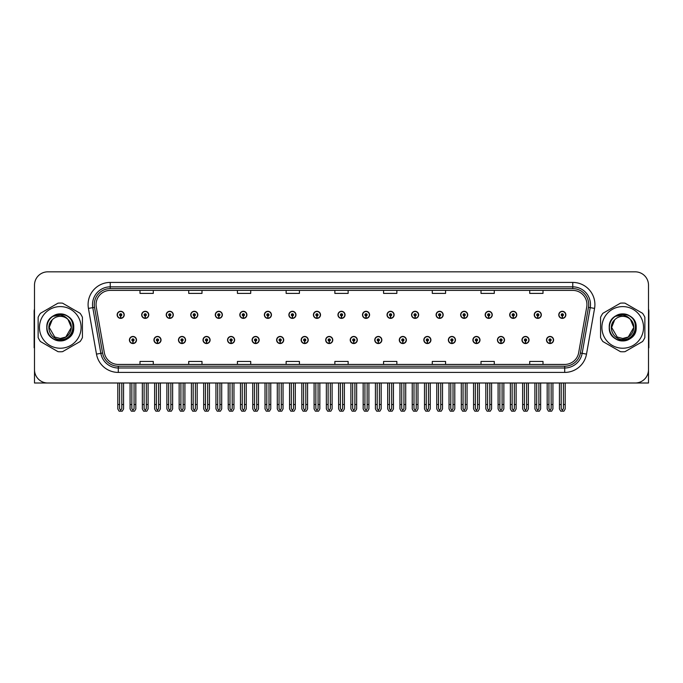 <?xml version="1.0" encoding="UTF-8"?>
<svg xmlns="http://www.w3.org/2000/svg" width="683" height="683" viewBox="0 0 683 683"><rect width="100%" height="100%" fill="white"/><g stroke="black" fill="none" stroke-linecap="round" stroke-linejoin="round"><path stroke-width="1.02" d="M497.437 339.997A3.543 3.543 0 0 0 500.98 343.54A3.543 3.543 0 0 0 504.524 339.997A3.543 3.543 0 0 0 500.98 336.454A3.543 3.543 0 0 0 497.437 339.997M472.901 339.997A3.543 3.543 0 0 0 476.444 343.54A3.543 3.543 0 0 0 479.987 339.997A3.543 3.543 0 0 0 476.444 336.454A3.543 3.543 0 0 0 472.901 339.997M448.364 339.997A3.543 3.543 0 0 0 451.907 343.54A3.543 3.543 0 0 0 455.45 339.997A3.543 3.543 0 0 0 451.907 336.454A3.543 3.543 0 0 0 448.364 339.997M423.827 339.997A3.543 3.543 0 0 0 427.37 343.54A3.543 3.543 0 0 0 430.913 339.997A3.543 3.543 0 0 0 427.37 336.454A3.543 3.543 0 0 0 423.827 339.997M399.29 339.997A3.543 3.543 0 0 0 402.833 343.54A3.543 3.543 0 0 0 406.376 339.997A3.543 3.543 0 0 0 402.833 336.454A3.543 3.543 0 0 0 399.29 339.997M374.762 339.997A3.543 3.543 0 0 0 378.305 343.54A3.543 3.543 0 0 0 381.848 339.997A3.543 3.543 0 0 0 378.305 336.454A3.543 3.543 0 0 0 374.762 339.997M350.225 339.997A3.543 3.543 0 0 0 353.768 343.54A3.543 3.543 0 0 0 357.311 339.997A3.543 3.543 0 0 0 353.768 336.454A3.543 3.543 0 0 0 350.225 339.997M325.689 339.997A3.543 3.543 0 0 0 329.232 343.54A3.543 3.543 0 0 0 332.775 339.997A3.543 3.543 0 0 0 329.232 336.454A3.543 3.543 0 0 0 325.689 339.997M301.152 339.997A3.543 3.543 0 0 0 304.695 343.54A3.543 3.543 0 0 0 308.238 339.997A3.543 3.543 0 0 0 304.695 336.454A3.543 3.543 0 0 0 301.152 339.997M276.624 339.997A3.543 3.543 0 0 0 280.167 343.54A3.543 3.543 0 0 0 283.71 339.997A3.543 3.543 0 0 0 280.167 336.454A3.543 3.543 0 0 0 276.624 339.997M252.087 339.997A3.543 3.543 0 0 0 255.63 343.54A3.543 3.543 0 0 0 259.173 339.997A3.543 3.543 0 0 0 255.63 336.454A3.543 3.543 0 0 0 252.087 339.997M227.55 339.997A3.543 3.543 0 0 0 231.093 343.54A3.543 3.543 0 0 0 234.636 339.997A3.543 3.543 0 0 0 231.093 336.454A3.543 3.543 0 0 0 227.55 339.997M203.013 339.997A3.543 3.543 0 0 0 206.556 343.54A3.543 3.543 0 0 0 210.099 339.997A3.543 3.543 0 0 0 206.556 336.454A3.543 3.543 0 0 0 203.013 339.997M178.476 339.997A3.543 3.543 0 0 0 182.019 343.54A3.543 3.543 0 0 0 185.563 339.997A3.543 3.543 0 0 0 182.019 336.454A3.543 3.543 0 0 0 178.476 339.997M153.948 339.997A3.543 3.543 0 0 0 157.491 343.54A3.543 3.543 0 0 0 161.034 339.997A3.543 3.543 0 0 0 157.491 336.454A3.543 3.543 0 0 0 153.948 339.997M129.411 339.997A3.543 3.543 0 0 0 132.954 343.54A3.543 3.543 0 0 0 136.498 339.997A3.543 3.543 0 0 0 132.954 336.454A3.543 3.543 0 0 0 129.411 339.997M521.966 339.997A3.543 3.543 0 0 0 525.509 343.54A3.543 3.543 0 0 0 529.052 339.997A3.543 3.543 0 0 0 525.509 336.454A3.543 3.543 0 0 0 521.966 339.997M534.234 314.837A3.543 3.543 0 0 0 537.777 318.38A3.543 3.543 0 0 0 541.32 314.837A3.543 3.543 0 0 0 537.777 311.294A3.543 3.543 0 0 0 534.234 314.837M509.697 314.837A3.543 3.543 0 0 0 513.24 318.38A3.543 3.543 0 0 0 516.783 314.837A3.543 3.543 0 0 0 513.24 311.294A3.543 3.543 0 0 0 509.697 314.837M485.169 314.837A3.543 3.543 0 0 0 488.712 318.38A3.543 3.543 0 0 0 492.255 314.837A3.543 3.543 0 0 0 488.712 311.294A3.543 3.543 0 0 0 485.169 314.837M460.632 314.837A3.543 3.543 0 0 0 464.175 318.38A3.543 3.543 0 0 0 467.718 314.837A3.543 3.543 0 0 0 464.175 311.294A3.543 3.543 0 0 0 460.632 314.837M436.096 314.837A3.543 3.543 0 0 0 439.639 318.38A3.543 3.543 0 0 0 443.182 314.837A3.543 3.543 0 0 0 439.639 311.294A3.543 3.543 0 0 0 436.096 314.837M411.559 314.837A3.543 3.543 0 0 0 415.102 318.38A3.543 3.543 0 0 0 418.645 314.837A3.543 3.543 0 0 0 415.102 311.294A3.543 3.543 0 0 0 411.559 314.837M387.03 314.837A3.543 3.543 0 0 0 390.574 318.38A3.543 3.543 0 0 0 394.117 314.837A3.543 3.543 0 0 0 390.574 311.294A3.543 3.543 0 0 0 387.03 314.837M362.494 314.837A3.543 3.543 0 0 0 366.037 318.38A3.543 3.543 0 0 0 369.58 314.837A3.543 3.543 0 0 0 366.037 311.294A3.543 3.543 0 0 0 362.494 314.837M337.957 314.837A3.543 3.543 0 0 0 341.5 318.38A3.543 3.543 0 0 0 345.043 314.837A3.543 3.543 0 0 0 341.5 311.294A3.543 3.543 0 0 0 337.957 314.837M313.42 314.837A3.543 3.543 0 0 0 316.963 318.38A3.543 3.543 0 0 0 320.506 314.837A3.543 3.543 0 0 0 316.963 311.294A3.543 3.543 0 0 0 313.42 314.837M288.883 314.837A3.543 3.543 0 0 0 292.426 318.38A3.543 3.543 0 0 0 295.97 314.837A3.543 3.543 0 0 0 292.426 311.294A3.543 3.543 0 0 0 288.883 314.837M264.355 314.837A3.543 3.543 0 0 0 267.898 318.38A3.543 3.543 0 0 0 271.441 314.837A3.543 3.543 0 0 0 267.898 311.294A3.543 3.543 0 0 0 264.355 314.837M239.818 314.837A3.543 3.543 0 0 0 243.361 318.38A3.543 3.543 0 0 0 246.904 314.837A3.543 3.543 0 0 0 243.361 311.294A3.543 3.543 0 0 0 239.818 314.837M215.282 314.837A3.543 3.543 0 0 0 218.825 318.38A3.543 3.543 0 0 0 222.368 314.837A3.543 3.543 0 0 0 218.825 311.294A3.543 3.543 0 0 0 215.282 314.837M190.745 314.837A3.543 3.543 0 0 0 194.288 318.38A3.543 3.543 0 0 0 197.831 314.837A3.543 3.543 0 0 0 194.288 311.294A3.543 3.543 0 0 0 190.745 314.837M166.217 314.837A3.543 3.543 0 0 0 169.76 318.38A3.543 3.543 0 0 0 173.303 314.837A3.543 3.543 0 0 0 169.76 311.294A3.543 3.543 0 0 0 166.217 314.837M141.68 314.837A3.543 3.543 0 0 0 145.223 318.38A3.543 3.543 0 0 0 148.766 314.837A3.543 3.543 0 0 0 145.223 311.294A3.543 3.543 0 0 0 141.68 314.837M117.143 314.837A3.543 3.543 0 0 0 120.686 318.38A3.543 3.543 0 0 0 124.229 314.837A3.543 3.543 0 0 0 120.686 311.294A3.543 3.543 0 0 0 117.143 314.837M546.502 339.997A3.543 3.543 0 0 0 550.046 343.54A3.543 3.543 0 0 0 553.589 339.997A3.543 3.543 0 0 0 550.046 336.454A3.543 3.543 0 0 0 546.502 339.997M558.771 314.837A3.543 3.543 0 0 0 562.314 318.38A3.543 3.543 0 0 0 565.857 314.837A3.543 3.543 0 0 0 562.314 311.294A3.543 3.543 0 0 0 558.771 314.837M608.553 383.001L648.5 383.001L648.5 285.127A13.284 13.284 0 0 0 635.207 271.834L47.793 271.834A13.284 13.284 0 0 0 34.5 285.127L34.5 383.001L74.447 383.001M96.064 304.567A14.172 14.172 0 0 1 110.236 290.395L572.764 290.395A14.172 14.172 0 0 1 586.723 307.026L578.663 352.727A14.172 14.172 0 0 1 564.704 364.44L118.296 364.44A14.172 14.172 0 0 1 104.337 352.727L96.277 307.026A14.172 14.172 0 0 1 96.064 304.567M94.288 304.567A15.94 15.94 0 0 0 94.536 307.333L102.595 353.034A15.94 15.94 0 0 0 118.296 366.216L564.704 366.216A15.94 15.94 0 0 0 580.405 353.034L588.464 307.333A15.94 15.94 0 0 0 572.764 288.619L110.236 288.619A15.94 15.94 0 0 0 94.288 304.567M88.431 308.409A22.146 22.146 0 0 1 110.236 282.421L572.764 282.421A22.146 22.146 0 0 1 594.569 308.409L586.518 354.11A22.146 22.146 0 0 1 564.704 372.414L118.296 372.414A22.146 22.146 0 0 1 96.482 354.11L88.431 308.409L92.786 307.64A17.715 17.715 0 0 1 110.236 286.851L572.764 286.851A17.715 17.715 0 0 1 590.214 307.64L582.155 353.342A17.715 17.715 0 0 1 564.704 367.983L118.296 367.983A17.715 17.715 0 0 1 100.845 353.342L92.786 307.64A17.715 17.715 0 0 1 92.521 304.567M635.207 271.834L47.793 271.834M34.5 285.127L34.5 369.708A13.284 13.284 0 0 0 47.793 383.001L635.207 383.001A13.284 13.284 0 0 0 648.5 369.708L648.5 285.127M334.858 290.395L334.858 293.391L348.142 293.391L348.142 290.395M286.143 290.395L286.143 293.391L299.427 293.391L299.427 290.395M237.428 290.395L237.428 293.391L250.712 293.391L250.712 290.395M188.713 290.395L188.713 293.391L201.997 293.391L201.997 290.395M139.998 290.395L139.998 293.391L153.282 293.391L153.282 290.395M383.573 290.395L383.573 293.391L396.857 293.391L396.857 290.395M432.288 290.395L432.288 293.391L445.572 293.391L445.572 290.395M481.003 290.395L481.003 293.391L494.287 293.391L494.287 290.395M529.718 290.395L529.718 293.391L543.002 293.391L543.002 290.395M348.142 364.44L348.142 361.444L334.858 361.444L334.858 364.44M299.427 364.44L299.427 361.444L286.143 361.444L286.143 364.44M250.712 364.44L250.712 361.444L237.428 361.444L237.428 364.44M201.997 364.44L201.997 361.444L188.713 361.444L188.713 364.44M153.282 364.44L153.282 361.444L139.998 361.444L139.998 364.44M396.857 364.44L396.857 361.444L383.573 361.444L383.573 364.44M445.572 364.44L445.572 361.444L432.288 361.444L432.288 364.44M494.287 364.44L494.287 361.444L481.003 361.444L481.003 364.44M543.002 364.44L543.002 361.444L529.718 361.444L529.718 364.44M551.155 383.001L551.155 408.63L550.046 410.21L548.936 408.63L548.936 404.524L547.168 404.524L547.168 408.946L548.449 411.166L551.651 411.166L552.923 408.946L552.923 383.001M549.994 341.099L549.9 343.31A3.321 3.321 0 0 1 546.724 339.997A3.321 3.321 0 0 1 550.046 336.676A3.321 3.321 0 0 1 553.367 339.997A3.321 3.321 0 0 1 550.191 343.31L550.097 341.099A1.11 1.11 0 0 0 551.155 339.997A1.11 1.11 0 0 0 550.046 338.888A1.11 1.11 0 0 0 548.936 339.997A1.11 1.11 0 0 0 549.994 341.099L550.028 340.433A0.444 0.444 0 0 1 549.602 339.997A0.444 0.444 0 0 1 550.046 339.553A0.444 0.444 0 0 1 550.489 339.997A0.444 0.444 0 0 1 550.063 340.433L550.097 341.099M547.168 383.001L547.168 404.524M548.936 383.001L548.936 404.524M551.155 404.524L552.923 404.524M563.424 383.001L563.424 408.63L562.314 410.21L561.204 408.63L561.204 404.524L559.437 404.524L559.437 408.946L560.717 411.166L563.91 411.166L565.191 408.946L565.191 383.001M562.263 315.947L562.169 318.158A3.321 3.321 0 0 1 558.993 314.837A3.321 3.321 0 0 1 562.314 311.516A3.321 3.321 0 0 1 565.635 314.837A3.321 3.321 0 0 1 562.459 318.158L562.365 315.947A1.11 1.11 0 0 0 563.424 314.837A1.11 1.11 0 0 0 562.314 313.736A1.11 1.11 0 0 0 561.204 314.837A1.11 1.11 0 0 0 562.263 315.947L562.297 315.281A0.444 0.444 0 0 1 561.87 314.837A0.444 0.444 0 0 1 562.314 314.393A0.444 0.444 0 0 1 562.758 314.837A0.444 0.444 0 0 1 562.331 315.281L562.365 315.947M559.437 383.001L559.437 404.524M561.204 383.001L561.204 404.524M563.424 404.524L565.191 404.524M526.619 383.001L526.619 408.63L525.509 410.21L524.407 408.63L524.407 404.524L522.632 404.524L522.632 408.946L523.912 411.166L527.114 411.166L528.386 408.946L528.386 383.001M525.466 341.099L525.364 343.31A3.321 3.321 0 0 1 522.188 339.997A3.321 3.321 0 0 1 525.509 336.676A3.321 3.321 0 0 1 528.83 339.997A3.321 3.321 0 0 1 525.654 343.31L525.56 341.099A1.11 1.11 0 0 0 526.619 339.997A1.11 1.11 0 0 0 525.509 338.888A1.11 1.11 0 0 0 524.407 339.997A1.11 1.11 0 0 0 525.466 341.099L525.492 340.433A0.444 0.444 0 0 1 525.065 339.997A0.444 0.444 0 0 1 525.509 339.553A0.444 0.444 0 0 1 525.953 339.997A0.444 0.444 0 0 1 525.534 340.433L525.56 341.099M522.632 383.001L522.632 404.524M524.407 383.001L524.407 404.524M526.619 404.524L528.386 404.524M502.082 383.001L502.082 408.63L500.98 410.21L499.871 408.63L499.871 404.524L498.095 404.524L498.095 408.946L499.375 411.166L502.577 411.166L503.858 408.946L503.858 383.001M500.929 341.099L500.835 343.31A3.321 3.321 0 0 1 497.651 339.997A3.321 3.321 0 0 1 500.98 336.676A3.321 3.321 0 0 1 504.302 339.997A3.321 3.321 0 0 1 501.126 343.31L501.023 341.099A1.11 1.11 0 0 0 502.082 339.997A1.11 1.11 0 0 0 500.98 338.888A1.11 1.11 0 0 0 499.871 339.997A1.11 1.11 0 0 0 500.929 341.099L500.955 340.433A0.444 0.444 0 0 1 500.537 339.997A0.444 0.444 0 0 1 500.98 339.553A0.444 0.444 0 0 1 501.416 339.997A0.444 0.444 0 0 1 500.998 340.433L501.023 341.099M498.095 383.001L498.095 404.524M499.871 383.001L499.871 404.524M502.082 404.524L503.858 404.524M477.545 383.001L477.545 408.63L476.444 410.21L475.334 408.63L475.334 404.524L473.567 404.524L473.567 408.946L474.839 411.166L478.04 411.166L479.321 408.946L479.321 383.001M476.392 341.099L476.299 343.31A3.321 3.321 0 0 1 473.123 339.997A3.321 3.321 0 0 1 476.444 336.676A3.321 3.321 0 0 1 479.765 339.997A3.321 3.321 0 0 1 476.589 343.31L476.486 341.099A1.11 1.11 0 0 0 477.545 339.997A1.11 1.11 0 0 0 476.444 338.888A1.11 1.11 0 0 0 475.334 339.997A1.11 1.11 0 0 0 476.392 341.099L476.427 340.433A0.444 0.444 0 0 1 476 339.997A0.444 0.444 0 0 1 476.444 339.553A0.444 0.444 0 0 1 476.888 339.997A0.444 0.444 0 0 1 476.461 340.433L476.486 341.099M473.567 383.001L473.567 404.524M475.334 383.001L475.334 404.524M477.545 404.524L479.321 404.524M538.887 383.001L538.887 408.63L537.777 410.21L536.676 408.63L536.676 404.524L534.9 404.524L534.9 408.946L536.181 411.166L539.382 411.166L540.654 408.946L540.654 383.001M537.734 315.947L537.632 318.158A3.321 3.321 0 0 1 534.456 314.837A3.321 3.321 0 0 1 537.777 311.516A3.321 3.321 0 0 1 541.098 314.837A3.321 3.321 0 0 1 537.922 318.158L537.828 315.947A1.11 1.11 0 0 0 538.887 314.837A1.11 1.11 0 0 0 537.777 313.736A1.11 1.11 0 0 0 536.676 314.837A1.11 1.11 0 0 0 537.734 315.947L537.76 315.281A0.444 0.444 0 0 1 537.333 314.837A0.444 0.444 0 0 1 537.777 314.393A0.444 0.444 0 0 1 538.221 314.837A0.444 0.444 0 0 1 537.794 315.281L537.828 315.947M534.9 383.001L534.9 404.524M536.676 383.001L536.676 404.524M538.887 404.524L540.654 404.524M514.35 383.001L514.35 408.63L513.24 410.21L512.139 408.63L512.139 404.524L510.363 404.524L510.363 408.946L511.644 411.166L514.845 411.166L516.126 408.946L516.126 383.001M513.198 315.947L513.095 318.158A3.321 3.321 0 0 1 509.919 314.837A3.321 3.321 0 0 1 513.24 311.516A3.321 3.321 0 0 1 516.561 314.837A3.321 3.321 0 0 1 513.385 318.158L513.292 315.947A1.11 1.11 0 0 0 514.35 314.837A1.11 1.11 0 0 0 513.24 313.736A1.11 1.11 0 0 0 512.139 314.837A1.11 1.11 0 0 0 513.198 315.947L513.223 315.281A0.444 0.444 0 0 1 512.805 314.837A0.444 0.444 0 0 1 513.24 314.393A0.444 0.444 0 0 1 513.684 314.837A0.444 0.444 0 0 1 513.266 315.281L513.292 315.947M510.363 383.001L510.363 404.524M512.139 383.001L512.139 404.524M514.35 404.524L516.126 404.524M489.813 383.001L489.813 408.63L488.712 410.21L487.602 408.63L487.602 404.524L485.826 404.524L485.826 408.946L487.107 411.166L490.309 411.166L491.589 408.946L491.589 383.001M488.661 315.947L488.567 318.158A3.321 3.321 0 0 1 485.391 314.837A3.321 3.321 0 0 1 488.712 311.516A3.321 3.321 0 0 1 492.033 314.837A3.321 3.321 0 0 1 488.857 318.158L488.755 315.947A1.11 1.11 0 0 0 489.813 314.837A1.11 1.11 0 0 0 488.712 313.736A1.11 1.11 0 0 0 487.602 314.837A1.11 1.11 0 0 0 488.661 315.947L488.686 315.281A0.444 0.444 0 0 1 488.268 314.837A0.444 0.444 0 0 1 488.712 314.393A0.444 0.444 0 0 1 489.156 314.837A0.444 0.444 0 0 1 488.729 315.281L488.755 315.947M485.826 383.001L485.826 404.524M487.602 383.001L487.602 404.524M489.813 404.524L491.589 404.524M465.285 383.001L465.285 408.63L464.175 410.21L463.065 408.63L463.065 404.524L461.298 404.524L461.298 408.946L462.57 411.166L465.772 411.166L467.052 408.946L467.052 383.001M464.124 315.947L464.03 318.158A3.321 3.321 0 0 1 460.854 314.837A3.321 3.321 0 0 1 464.175 311.516A3.321 3.321 0 0 1 467.496 314.837A3.321 3.321 0 0 1 464.32 318.158L464.227 315.947A1.11 1.11 0 0 0 465.285 314.837A1.11 1.11 0 0 0 464.175 313.736A1.11 1.11 0 0 0 463.065 314.837A1.11 1.11 0 0 0 464.124 315.947L464.158 315.281A0.444 0.444 0 0 1 463.731 314.837A0.444 0.444 0 0 1 464.175 314.393A0.444 0.444 0 0 1 464.619 314.837A0.444 0.444 0 0 1 464.192 315.281L464.227 315.947M461.298 383.001L461.298 404.524M463.065 383.001L463.065 404.524M465.285 404.524L467.052 404.524M34.5 355.758L34.5 351.335M34.5 347.767A8.853 8.853 0 0 0 34.15 347.792L34.15 311.474A8.853 8.853 0 0 1 34.5 308.998M648.5 351.335L648.5 355.758M648.5 308.998A8.853 8.853 0 0 1 648.85 311.474L648.85 347.792A8.853 8.853 0 0 0 648.5 347.767M60.283 348.228A20.814 20.814 0 0 0 81.098 327.413A20.814 20.814 0 0 0 60.283 306.599A20.814 20.814 0 0 0 39.46 327.413A20.814 20.814 0 0 0 60.283 348.228M60.283 351.771A24.357 24.357 0 0 0 62.563 351.668L80.142 341.517A24.357 24.357 0 0 0 82.421 337.564L82.421 317.271A24.357 24.357 0 0 0 80.142 313.318L62.563 303.167A24.357 24.357 0 0 0 57.995 303.167L40.417 313.318A24.357 24.357 0 0 0 38.137 317.271L38.137 337.564A24.357 24.357 0 0 0 40.417 341.517L57.995 351.668A24.357 24.357 0 0 0 60.283 351.771M65.935 315.358L64.441 314.607C60.975 313.531 57.611 313.779 54.341 315.324L52.898 316.323A13.319 13.319 0 0 0 60.283 340.74A13.319 13.319 0 0 0 65.935 315.358C77.939 320.447 73.482 340.604 60.283 339.536C50.559 339.767 44.856 326.397 52.241 319.806L49.21 327.413L54.742 337.009L60.283 338.486L54.742 337.009L49.21 327.413L52.241 319.806L49.21 327.413L54.742 337.009L60.283 338.486L65.816 337.009L71.348 327.413L68.035 319.516A11.073 11.073 0 0 0 52.241 319.806L49.21 327.413M60.283 338.486L65.816 337.009L71.348 327.413L68.035 319.516L71.348 327.413L65.816 337.009L60.283 338.486L65.816 337.009L71.348 327.413L68.035 319.516L71.348 327.413L65.816 337.009L60.283 338.486C69.76 338.973 75.232 325.936 68.035 319.516C66.038 317.023 63.451 315.537 60.283 315.068L52.898 316.323M71.348 327.413L68.035 319.516M63.767 314.411L54.589 315.213L63.767 314.411M73.747 327.413C74.575 310.039 45.983 310.039 46.811 327.413C46.35 337.376 58.618 344.454 67.011 339.084C75.864 334.499 75.864 320.336 67.011 315.751C58.618 310.372 46.35 317.458 46.811 327.413C46.99 332.493 49.236 336.386 53.547 339.084C61.94 344.454 74.208 337.376 73.747 327.413C74.208 317.458 61.94 310.372 53.547 315.751C44.694 320.336 44.694 334.499 53.547 339.084C58.038 341.466 62.52 341.466 67.011 339.084C75.864 334.499 75.864 320.336 67.011 315.751C58.618 310.372 46.35 317.458 46.811 327.413C45.983 344.795 74.575 344.795 73.747 327.413C74.208 317.458 61.94 310.372 53.547 315.751C44.694 320.336 44.694 334.499 53.547 339.084C58.038 341.466 62.52 341.466 67.011 339.084C75.864 334.499 75.864 320.336 67.011 315.751C58.618 310.372 46.35 317.458 46.811 327.413C46.35 337.376 58.618 344.454 67.011 339.084C75.864 334.499 75.864 320.336 67.011 315.751C58.618 310.372 46.35 317.458 46.811 327.413C45.983 344.795 74.575 344.795 73.747 327.413C74.208 317.458 61.94 310.372 53.547 315.751C44.694 320.336 44.694 334.499 53.547 339.084C58.038 341.466 62.52 341.466 67.011 339.084C75.864 334.499 75.864 320.336 67.011 315.751C58.618 310.372 46.35 317.458 46.811 327.413C46.99 332.493 49.236 336.386 53.547 339.084C61.94 344.454 74.208 337.376 73.747 327.413C73.354 321.104 70.255 316.835 64.441 314.607M622.717 348.228A20.814 20.814 0 0 0 643.54 327.413A20.814 20.814 0 0 0 622.717 306.599A20.814 20.814 0 0 0 601.902 327.413A20.814 20.814 0 0 0 622.717 348.228M622.717 351.771A24.357 24.357 0 0 0 625.005 351.668L642.583 341.517A24.357 24.357 0 0 0 644.863 337.564L644.863 317.271A24.357 24.357 0 0 0 642.583 313.318L625.005 303.167A24.357 24.357 0 0 0 620.437 303.167L602.858 313.318A24.357 24.357 0 0 0 600.579 317.271L600.579 337.564A24.357 24.357 0 0 0 602.858 341.517L620.437 351.668A24.357 24.357 0 0 0 622.717 351.771M622.717 338.486C632.202 338.973 637.674 325.936 630.477 319.516L633.79 327.413L628.258 337.009L622.717 338.486L628.258 337.009L633.79 327.413L630.477 319.516L633.79 327.413L628.258 337.009L622.717 338.486L617.184 337.009L611.652 327.413L614.683 319.806L611.652 327.413L614.683 319.806L611.652 327.413L617.184 337.009L622.717 338.486L628.258 337.009L633.79 327.413L630.477 319.516A11.073 11.073 0 0 0 614.683 319.806L611.652 327.413L617.184 337.009L622.717 338.486L628.258 337.009L633.79 327.413L630.477 319.516L633.79 327.413M614.683 319.806C607.298 326.397 613.001 339.767 622.717 339.536C635.924 340.604 640.381 320.447 628.377 315.358L626.883 314.607C623.417 313.531 620.053 313.779 616.783 315.324L615.34 316.323A13.319 13.319 0 0 0 622.717 340.74A13.319 13.319 0 0 0 628.377 315.358M615.34 316.323L622.717 315.068C625.893 315.537 628.48 317.023 630.477 319.516M626.209 314.411L617.031 315.213M636.189 327.413C637.017 310.039 608.425 310.039 609.253 327.413C608.792 337.376 621.06 344.454 629.453 339.084C638.306 334.499 638.306 320.336 629.453 315.751C621.06 310.372 608.792 317.458 609.253 327.413C609.432 332.493 611.678 336.386 615.989 339.084C624.382 344.454 636.65 337.376 636.189 327.413C636.65 317.458 624.382 310.372 615.989 315.751C607.136 320.336 607.136 334.499 615.989 339.084C620.48 341.466 624.962 341.466 629.453 339.084C638.306 334.499 638.306 320.336 629.453 315.751C621.06 310.372 608.792 317.458 609.253 327.413C608.425 344.795 637.017 344.795 636.189 327.413C636.65 317.458 624.382 310.372 615.989 315.751C607.136 320.336 607.136 334.499 615.989 339.084C620.48 341.466 624.962 341.466 629.453 339.084C638.306 334.499 638.306 320.336 629.453 315.751C621.06 310.372 608.792 317.458 609.253 327.413C608.792 337.376 621.06 344.454 629.453 339.084C638.306 334.499 638.306 320.336 629.453 315.751C621.06 310.372 608.792 317.458 609.253 327.413C608.425 344.795 637.017 344.795 636.189 327.413C636.65 317.458 624.382 310.372 615.989 315.751C607.136 320.336 607.136 334.499 615.989 339.084C620.48 341.466 624.962 341.466 629.453 339.084C638.306 334.499 638.306 320.336 629.453 315.751C621.06 310.372 608.792 317.458 609.253 327.413C609.432 332.493 611.678 336.386 615.989 339.084C624.382 344.454 636.65 337.376 636.189 327.413C635.796 321.104 632.697 316.835 626.883 314.607M453.017 383.001L453.017 408.63L451.907 410.21L450.797 408.63L450.797 404.524L449.03 404.524L449.03 408.946L450.31 411.166L453.503 411.166L454.784 408.946L454.784 383.001M451.856 341.099L451.762 343.31A3.321 3.321 0 0 1 448.586 339.997A3.321 3.321 0 0 1 451.907 336.676A3.321 3.321 0 0 1 455.228 339.997A3.321 3.321 0 0 1 452.052 343.31L451.958 341.099A1.11 1.11 0 0 0 453.017 339.997A1.11 1.11 0 0 0 451.907 338.888A1.11 1.11 0 0 0 450.797 339.997A1.11 1.11 0 0 0 451.856 341.099L451.89 340.433A0.444 0.444 0 0 1 451.463 339.997A0.444 0.444 0 0 1 451.907 339.553A0.444 0.444 0 0 1 452.351 339.997A0.444 0.444 0 0 1 451.924 340.433L451.958 341.099M449.03 383.001L449.03 404.524M450.797 383.001L450.797 404.524M453.017 404.524L454.784 404.524M428.48 383.001L428.48 408.63L427.37 410.21L426.269 408.63L426.269 404.524L424.493 404.524L424.493 408.946L425.774 411.166L428.975 411.166L430.247 408.946L430.247 383.001M427.327 341.099L427.225 343.31A3.321 3.321 0 0 1 424.049 339.997A3.321 3.321 0 0 1 427.37 336.676A3.321 3.321 0 0 1 430.691 339.997A3.321 3.321 0 0 1 427.515 343.31L427.421 341.099A1.11 1.11 0 0 0 428.48 339.997A1.11 1.11 0 0 0 427.37 338.888A1.11 1.11 0 0 0 426.269 339.997A1.11 1.11 0 0 0 427.327 341.099L427.353 340.433A0.444 0.444 0 0 1 426.926 339.997A0.444 0.444 0 0 1 427.37 339.553A0.444 0.444 0 0 1 427.814 339.997A0.444 0.444 0 0 1 427.387 340.433L427.421 341.099M424.493 383.001L424.493 404.524M426.269 383.001L426.269 404.524M428.48 404.524L430.247 404.524M403.943 383.001L403.943 408.63L402.833 410.21L401.732 408.63L401.732 404.524L399.956 404.524L399.956 408.946L401.237 411.166L404.438 411.166L405.719 408.946L405.719 383.001M402.791 341.099L402.688 343.31A3.321 3.321 0 0 1 399.512 339.997A3.321 3.321 0 0 1 402.833 336.676A3.321 3.321 0 0 1 406.154 339.997A3.321 3.321 0 0 1 402.979 343.31L402.885 341.099A1.11 1.11 0 0 0 403.943 339.997A1.11 1.11 0 0 0 402.833 338.888A1.11 1.11 0 0 0 401.732 339.997A1.11 1.11 0 0 0 402.791 341.099L402.816 340.433A0.444 0.444 0 0 1 402.398 339.997A0.444 0.444 0 0 1 402.833 339.553A0.444 0.444 0 0 1 403.277 339.997A0.444 0.444 0 0 1 402.859 340.433L402.885 341.099M399.956 383.001L399.956 404.524M401.732 383.001L401.732 404.524M403.943 404.524L405.719 404.524M440.748 383.001L440.748 408.63L439.639 410.21L438.529 408.63L438.529 404.524L436.761 404.524L436.761 408.946L438.042 411.166L441.244 411.166L442.516 408.946L442.516 383.001M439.587 315.947L439.493 318.158A3.321 3.321 0 0 1 436.317 314.837A3.321 3.321 0 0 1 439.639 311.516A3.321 3.321 0 0 1 442.96 314.837A3.321 3.321 0 0 1 439.784 318.158L439.69 315.947A1.11 1.11 0 0 0 440.748 314.837A1.11 1.11 0 0 0 439.639 313.736A1.11 1.11 0 0 0 438.529 314.837A1.11 1.11 0 0 0 439.587 315.947L439.621 315.281A0.444 0.444 0 0 1 439.195 314.837A0.444 0.444 0 0 1 439.639 314.393A0.444 0.444 0 0 1 440.083 314.837A0.444 0.444 0 0 1 439.656 315.281L439.69 315.947M436.761 383.001L436.761 404.524M438.529 383.001L438.529 404.524M440.748 404.524L442.516 404.524M416.212 383.001L416.212 408.63L415.102 410.21L414 408.63L414 404.524L412.225 404.524L412.225 408.946L413.505 411.166L416.707 411.166L417.987 408.946L417.987 383.001M415.059 315.947L414.957 318.158A3.321 3.321 0 0 1 411.781 314.837A3.321 3.321 0 0 1 415.102 311.516A3.321 3.321 0 0 1 418.423 314.837A3.321 3.321 0 0 1 415.247 318.158L415.153 315.947A1.11 1.11 0 0 0 416.212 314.837A1.11 1.11 0 0 0 415.102 313.736A1.11 1.11 0 0 0 414 314.837A1.11 1.11 0 0 0 415.059 315.947L415.085 315.281A0.444 0.444 0 0 1 414.658 314.837A0.444 0.444 0 0 1 415.102 314.393A0.444 0.444 0 0 1 415.546 314.837A0.444 0.444 0 0 1 415.127 315.281L415.153 315.947M412.225 383.001L412.225 404.524M414 383.001L414 404.524M416.212 404.524L417.987 404.524M391.675 383.001L391.675 408.63L390.574 410.21L389.464 408.63L389.464 404.524L387.688 404.524L387.688 408.946L388.969 411.166L392.17 411.166L393.451 408.946L393.451 383.001M390.522 315.947L390.428 318.158A3.321 3.321 0 0 1 387.252 314.837A3.321 3.321 0 0 1 390.574 311.516A3.321 3.321 0 0 1 393.895 314.837A3.321 3.321 0 0 1 390.719 318.158L390.616 315.947A1.11 1.11 0 0 0 391.675 314.837A1.11 1.11 0 0 0 390.574 313.736A1.11 1.11 0 0 0 389.464 314.837A1.11 1.11 0 0 0 390.522 315.947L390.548 315.281A0.444 0.444 0 0 1 390.13 314.837A0.444 0.444 0 0 1 390.574 314.393A0.444 0.444 0 0 1 391.009 314.837A0.444 0.444 0 0 1 390.591 315.281L390.616 315.947M387.688 383.001L387.688 404.524M389.464 383.001L389.464 404.524M391.675 404.524L393.451 404.524M379.406 383.001L379.406 408.63L378.305 410.21L377.195 408.63L377.195 404.524L375.419 404.524L375.419 408.946L376.7 411.166L379.902 411.166L381.182 408.946L381.182 383.001M378.254 341.099L378.16 343.31A3.321 3.321 0 0 1 374.984 339.997A3.321 3.321 0 0 1 378.305 336.676A3.321 3.321 0 0 1 381.626 339.997A3.321 3.321 0 0 1 378.45 343.31L378.348 341.099A1.11 1.11 0 0 0 379.406 339.997A1.11 1.11 0 0 0 378.305 338.888A1.11 1.11 0 0 0 377.195 339.997A1.11 1.11 0 0 0 378.254 341.099L378.28 340.433A0.444 0.444 0 0 1 377.861 339.997A0.444 0.444 0 0 1 378.305 339.553A0.444 0.444 0 0 1 378.749 339.997A0.444 0.444 0 0 1 378.322 340.433L378.348 341.099M375.419 383.001L375.419 404.524M377.195 383.001L377.195 404.524M379.406 404.524L381.182 404.524M354.878 383.001L354.878 408.63L353.768 410.21L352.659 408.63L352.659 404.524L350.891 404.524L350.891 408.946L352.163 411.166L355.365 411.166L356.646 408.946L356.646 383.001M353.717 341.099L353.623 343.31A3.321 3.321 0 0 1 350.447 339.997A3.321 3.321 0 0 1 353.768 336.676A3.321 3.321 0 0 1 357.089 339.997A3.321 3.321 0 0 1 353.914 343.31L353.82 341.099A1.11 1.11 0 0 0 354.878 339.997A1.11 1.11 0 0 0 353.768 338.888A1.11 1.11 0 0 0 352.659 339.997A1.11 1.11 0 0 0 353.717 341.099L353.751 340.433A0.444 0.444 0 0 1 353.324 339.997A0.444 0.444 0 0 1 353.768 339.553A0.444 0.444 0 0 1 354.212 339.997A0.444 0.444 0 0 1 353.785 340.433L353.82 341.099M350.891 383.001L350.891 404.524M352.659 383.001L352.659 404.524M354.878 404.524L356.646 404.524M330.341 383.001L330.341 408.63L329.232 410.21L328.122 408.63L328.122 404.524L326.354 404.524L326.354 408.946L327.635 411.166L330.837 411.166L332.109 408.946L332.109 383.001M329.18 341.099L329.086 343.31A3.321 3.321 0 0 1 325.911 339.997A3.321 3.321 0 0 1 329.232 336.676A3.321 3.321 0 0 1 332.553 339.997A3.321 3.321 0 0 1 329.377 343.31L329.283 341.099A1.11 1.11 0 0 0 330.341 339.997A1.11 1.11 0 0 0 329.232 338.888A1.11 1.11 0 0 0 328.122 339.997A1.11 1.11 0 0 0 329.18 341.099L329.215 340.433A0.444 0.444 0 0 1 328.788 339.997A0.444 0.444 0 0 1 329.232 339.553A0.444 0.444 0 0 1 329.676 339.997A0.444 0.444 0 0 1 329.249 340.433L329.283 341.099M326.354 383.001L326.354 404.524M328.122 383.001L328.122 404.524M330.341 404.524L332.109 404.524M305.805 383.001L305.805 408.63L304.695 410.21L303.594 408.63L303.594 404.524L301.818 404.524L301.818 408.946L303.098 411.166L306.3 411.166L307.581 408.946L307.581 383.001M304.652 341.099L304.55 343.31A3.321 3.321 0 0 1 301.374 339.997A3.321 3.321 0 0 1 304.695 336.676A3.321 3.321 0 0 1 308.016 339.997A3.321 3.321 0 0 1 304.84 343.31L304.746 341.099A1.11 1.11 0 0 0 305.805 339.997A1.11 1.11 0 0 0 304.695 338.888A1.11 1.11 0 0 0 303.594 339.997A1.11 1.11 0 0 0 304.652 341.099L304.678 340.433A0.444 0.444 0 0 1 304.251 339.997A0.444 0.444 0 0 1 304.695 339.553A0.444 0.444 0 0 1 305.139 339.997A0.444 0.444 0 0 1 304.72 340.433L304.746 341.099M301.818 383.001L301.818 404.524M303.594 383.001L303.594 404.524M305.805 404.524L307.581 404.524M281.268 383.001L281.268 408.63L280.167 410.21L279.057 408.63L279.057 404.524L277.281 404.524L277.281 408.946L278.562 411.166L281.763 411.166L283.044 408.946L283.044 383.001M280.115 341.099L280.021 343.31A3.321 3.321 0 0 1 276.846 339.997A3.321 3.321 0 0 1 280.167 336.676A3.321 3.321 0 0 1 283.488 339.997A3.321 3.321 0 0 1 280.312 343.31L280.209 341.099A1.11 1.11 0 0 0 281.268 339.997A1.11 1.11 0 0 0 280.167 338.888A1.11 1.11 0 0 0 279.057 339.997A1.11 1.11 0 0 0 280.115 341.099L280.141 340.433A0.444 0.444 0 0 1 279.723 339.997A0.444 0.444 0 0 1 280.167 339.553A0.444 0.444 0 0 1 280.602 339.997A0.444 0.444 0 0 1 280.184 340.433L280.209 341.099M277.281 383.001L277.281 404.524M279.057 383.001L279.057 404.524M281.268 404.524L283.044 404.524M367.138 383.001L367.138 408.63L366.037 410.21L364.927 408.63L364.927 404.524L363.16 404.524L363.16 408.946L364.432 411.166L367.633 411.166L368.914 408.946L368.914 383.001M365.986 315.947L365.892 318.158A3.321 3.321 0 0 1 362.716 314.837A3.321 3.321 0 0 1 366.037 311.516A3.321 3.321 0 0 1 369.358 314.837A3.321 3.321 0 0 1 366.182 318.158L366.079 315.947A1.11 1.11 0 0 0 367.138 314.837A1.11 1.11 0 0 0 366.037 313.736A1.11 1.11 0 0 0 364.927 314.837A1.11 1.11 0 0 0 365.986 315.947L366.02 315.281A0.444 0.444 0 0 1 365.593 314.837A0.444 0.444 0 0 1 366.037 314.393A0.444 0.444 0 0 1 366.481 314.837A0.444 0.444 0 0 1 366.054 315.281L366.079 315.947M363.16 383.001L363.16 404.524M364.927 383.001L364.927 404.524M367.138 404.524L368.914 404.524M342.61 383.001L342.61 408.63L341.5 410.21L340.39 408.63L340.39 404.524L338.623 404.524L338.623 408.946L339.903 411.166L343.097 411.166L344.377 408.946L344.377 383.001M341.449 315.947L341.355 318.158A3.321 3.321 0 0 1 338.179 314.837A3.321 3.321 0 0 1 341.5 311.516A3.321 3.321 0 0 1 344.821 314.837A3.321 3.321 0 0 1 341.645 318.158L341.551 315.947A1.11 1.11 0 0 0 342.61 314.837A1.11 1.11 0 0 0 341.5 313.736A1.11 1.11 0 0 0 340.39 314.837A1.11 1.11 0 0 0 341.449 315.947L341.483 315.281A0.444 0.444 0 0 1 341.056 314.837A0.444 0.444 0 0 1 341.5 314.393A0.444 0.444 0 0 1 341.944 314.837A0.444 0.444 0 0 1 341.517 315.281L341.551 315.947M338.623 383.001L338.623 404.524M340.39 383.001L340.39 404.524M342.61 404.524L344.377 404.524M318.073 383.001L318.073 408.63L316.963 410.21L315.862 408.63L315.862 404.524L314.086 404.524L314.086 408.946L315.367 411.166L318.568 411.166L319.84 408.946L319.84 383.001M316.921 315.947L316.818 318.158A3.321 3.321 0 0 1 313.642 314.837A3.321 3.321 0 0 1 316.963 311.516A3.321 3.321 0 0 1 320.284 314.837A3.321 3.321 0 0 1 317.108 318.158L317.014 315.947A1.11 1.11 0 0 0 318.073 314.837A1.11 1.11 0 0 0 316.963 313.736A1.11 1.11 0 0 0 315.862 314.837A1.11 1.11 0 0 0 316.921 315.947L316.946 315.281A0.444 0.444 0 0 1 316.519 314.837A0.444 0.444 0 0 1 316.963 314.393A0.444 0.444 0 0 1 317.407 314.837A0.444 0.444 0 0 1 316.98 315.281L317.014 315.947M314.086 383.001L314.086 404.524M315.862 383.001L315.862 404.524M318.073 404.524L319.84 404.524M293.536 383.001L293.536 408.63L292.426 410.21L291.325 408.63L291.325 404.524L289.549 404.524L289.549 408.946L290.83 411.166L294.031 411.166L295.312 408.946L295.312 383.001M292.384 315.947L292.281 318.158A3.321 3.321 0 0 1 289.105 314.837A3.321 3.321 0 0 1 292.426 311.516A3.321 3.321 0 0 1 295.748 314.837A3.321 3.321 0 0 1 292.572 318.158L292.478 315.947A1.11 1.11 0 0 0 293.536 314.837A1.11 1.11 0 0 0 292.426 313.736A1.11 1.11 0 0 0 291.325 314.837A1.11 1.11 0 0 0 292.384 315.947L292.409 315.281A0.444 0.444 0 0 1 291.991 314.837A0.444 0.444 0 0 1 292.426 314.393A0.444 0.444 0 0 1 292.87 314.837A0.444 0.444 0 0 1 292.452 315.281L292.478 315.947M289.549 383.001L289.549 404.524M291.325 383.001L291.325 404.524M293.536 404.524L295.312 404.524M269 383.001L269 408.63L267.898 410.21L266.788 408.63L266.788 404.524L265.013 404.524L265.013 408.946L266.293 411.166L269.495 411.166L270.775 408.946L270.775 383.001M267.847 315.947L267.753 318.158A3.321 3.321 0 0 1 264.577 314.837A3.321 3.321 0 0 1 267.898 311.516A3.321 3.321 0 0 1 271.219 314.837A3.321 3.321 0 0 1 268.043 318.158L267.941 315.947A1.11 1.11 0 0 0 269 314.837A1.11 1.11 0 0 0 267.898 313.736A1.11 1.11 0 0 0 266.788 314.837A1.11 1.11 0 0 0 267.847 315.947L267.873 315.281A0.444 0.444 0 0 1 267.454 314.837A0.444 0.444 0 0 1 267.898 314.393A0.444 0.444 0 0 1 268.342 314.837A0.444 0.444 0 0 1 267.915 315.281L267.941 315.947M265.013 383.001L265.013 404.524M266.788 383.001L266.788 404.524M269 404.524L270.775 404.524M256.731 383.001L256.731 408.63L255.63 410.21L254.52 408.63L254.52 404.524L252.753 404.524L252.753 408.946L254.025 411.166L257.226 411.166L258.507 408.946L258.507 383.001M255.579 341.099L255.485 343.31A3.321 3.321 0 0 1 252.309 339.997A3.321 3.321 0 0 1 255.63 336.676A3.321 3.321 0 0 1 258.951 339.997A3.321 3.321 0 0 1 255.775 343.31L255.673 341.099A1.11 1.11 0 0 0 256.731 339.997A1.11 1.11 0 0 0 255.63 338.888A1.11 1.11 0 0 0 254.52 339.997A1.11 1.11 0 0 0 255.579 341.099L255.613 340.433A0.444 0.444 0 0 1 255.186 339.997A0.444 0.444 0 0 1 255.63 339.553A0.444 0.444 0 0 1 256.074 339.997A0.444 0.444 0 0 1 255.647 340.433L255.673 341.099M252.753 383.001L252.753 404.524M254.52 383.001L254.52 404.524M256.731 404.524L258.507 404.524M232.203 383.001L232.203 408.63L231.093 410.21L229.983 408.63L229.983 404.524L228.216 404.524L228.216 408.946L229.497 411.166L232.69 411.166L233.97 408.946L233.97 383.001M231.042 341.099L230.948 343.31A3.321 3.321 0 0 1 227.772 339.997A3.321 3.321 0 0 1 231.093 336.676A3.321 3.321 0 0 1 234.414 339.997A3.321 3.321 0 0 1 231.238 343.31L231.144 341.099A1.11 1.11 0 0 0 232.203 339.997A1.11 1.11 0 0 0 231.093 338.888A1.11 1.11 0 0 0 229.983 339.997A1.11 1.11 0 0 0 231.042 341.099L231.076 340.433A0.444 0.444 0 0 1 230.649 339.997A0.444 0.444 0 0 1 231.093 339.553A0.444 0.444 0 0 1 231.537 339.997A0.444 0.444 0 0 1 231.11 340.433L231.144 341.099M228.216 383.001L228.216 404.524M229.983 383.001L229.983 404.524M232.203 404.524L233.97 404.524M207.666 383.001L207.666 408.63L206.556 410.21L205.455 408.63L205.455 404.524L203.679 404.524L203.679 408.946L204.96 411.166L208.161 411.166L209.433 408.946L209.433 383.001M206.514 341.099L206.411 343.31A3.321 3.321 0 0 1 203.235 339.997A3.321 3.321 0 0 1 206.556 336.676A3.321 3.321 0 0 1 209.877 339.997A3.321 3.321 0 0 1 206.701 343.31L206.608 341.099A1.11 1.11 0 0 0 207.666 339.997A1.11 1.11 0 0 0 206.556 338.888A1.11 1.11 0 0 0 205.455 339.997A1.11 1.11 0 0 0 206.514 341.099L206.539 340.433A0.444 0.444 0 0 1 206.112 339.997A0.444 0.444 0 0 1 206.556 339.553A0.444 0.444 0 0 1 207 339.997A0.444 0.444 0 0 1 206.573 340.433L206.608 341.099M203.679 383.001L203.679 404.524M205.455 383.001L205.455 404.524M207.666 404.524L209.433 404.524M183.129 383.001L183.129 408.63L182.019 410.21L180.918 408.63L180.918 404.524L179.142 404.524L179.142 408.946L180.423 411.166L183.625 411.166L184.905 408.946L184.905 383.001M181.977 341.099L181.874 343.31A3.321 3.321 0 0 1 178.698 339.997A3.321 3.321 0 0 1 182.019 336.676A3.321 3.321 0 0 1 185.349 339.997A3.321 3.321 0 0 1 182.165 343.31L182.071 341.099A1.11 1.11 0 0 0 183.129 339.997A1.11 1.11 0 0 0 182.019 338.888A1.11 1.11 0 0 0 180.918 339.997A1.11 1.11 0 0 0 181.977 341.099L182.002 340.433A0.444 0.444 0 0 1 181.584 339.997A0.444 0.444 0 0 1 182.019 339.553A0.444 0.444 0 0 1 182.463 339.997A0.444 0.444 0 0 1 182.045 340.433L182.071 341.099M179.142 383.001L179.142 404.524M180.918 383.001L180.918 404.524M183.129 404.524L184.905 404.524M158.593 383.001L158.593 408.63L157.491 410.21L156.381 408.63L156.381 404.524L154.614 404.524L154.614 408.946L155.886 411.166L159.088 411.166L160.368 408.946L160.368 383.001M157.44 341.099L157.346 343.31A3.321 3.321 0 0 1 154.17 339.997A3.321 3.321 0 0 1 157.491 336.676A3.321 3.321 0 0 1 160.812 339.997A3.321 3.321 0 0 1 157.636 343.31L157.534 341.099A1.11 1.11 0 0 0 158.593 339.997A1.11 1.11 0 0 0 157.491 338.888A1.11 1.11 0 0 0 156.381 339.997A1.11 1.11 0 0 0 157.44 341.099L157.466 340.433A0.444 0.444 0 0 1 157.047 339.997A0.444 0.444 0 0 1 157.491 339.553A0.444 0.444 0 0 1 157.935 339.997A0.444 0.444 0 0 1 157.508 340.433L157.534 341.099M154.614 383.001L154.614 404.524M156.381 383.001L156.381 404.524M158.593 404.524L160.368 404.524M134.064 383.001L134.064 408.63L132.954 410.21L131.845 408.63L131.845 404.524L130.077 404.524L130.077 408.946L131.349 411.166L134.551 411.166L135.832 408.946L135.832 383.001M132.903 341.099L132.809 343.31A3.321 3.321 0 0 1 129.633 339.997A3.321 3.321 0 0 1 132.954 336.676A3.321 3.321 0 0 1 136.276 339.997A3.321 3.321 0 0 1 133.1 343.31L133.006 341.099A1.11 1.11 0 0 0 134.064 339.997A1.11 1.11 0 0 0 132.954 338.888A1.11 1.11 0 0 0 131.845 339.997A1.11 1.11 0 0 0 132.903 341.099L132.937 340.433A0.444 0.444 0 0 1 132.511 339.997A0.444 0.444 0 0 1 132.954 339.553A0.444 0.444 0 0 1 133.398 339.997A0.444 0.444 0 0 1 132.972 340.433L133.006 341.099M130.077 383.001L130.077 404.524M131.845 383.001L131.845 404.524M134.064 404.524L135.832 404.524M244.471 383.001L244.471 408.63L243.361 410.21L242.252 408.63L242.252 404.524L240.484 404.524L240.484 408.946L241.756 411.166L244.958 411.166L246.239 408.946L246.239 383.001M243.31 315.947L243.216 318.158A3.321 3.321 0 0 1 240.04 314.837A3.321 3.321 0 0 1 243.361 311.516A3.321 3.321 0 0 1 246.683 314.837A3.321 3.321 0 0 1 243.507 318.158L243.413 315.947A1.11 1.11 0 0 0 244.471 314.837A1.11 1.11 0 0 0 243.361 313.736A1.11 1.11 0 0 0 242.252 314.837A1.11 1.11 0 0 0 243.31 315.947L243.344 315.281A0.444 0.444 0 0 1 242.917 314.837A0.444 0.444 0 0 1 243.361 314.393A0.444 0.444 0 0 1 243.805 314.837A0.444 0.444 0 0 1 243.379 315.281L243.413 315.947M240.484 383.001L240.484 404.524M242.252 383.001L242.252 404.524M244.471 404.524L246.239 404.524M219.935 383.001L219.935 408.63L218.825 410.21L217.715 408.63L217.715 404.524L215.948 404.524L215.948 408.946L217.228 411.166L220.43 411.166L221.702 408.946L221.702 383.001M218.773 315.947L218.68 318.158A3.321 3.321 0 0 1 215.504 314.837A3.321 3.321 0 0 1 218.825 311.516A3.321 3.321 0 0 1 222.146 314.837A3.321 3.321 0 0 1 218.97 318.158L218.876 315.947A1.11 1.11 0 0 0 219.935 314.837A1.11 1.11 0 0 0 218.825 313.736A1.11 1.11 0 0 0 217.715 314.837A1.11 1.11 0 0 0 218.773 315.947L218.808 315.281A0.444 0.444 0 0 1 218.381 314.837A0.444 0.444 0 0 1 218.825 314.393A0.444 0.444 0 0 1 219.269 314.837A0.444 0.444 0 0 1 218.842 315.281L218.876 315.947M215.948 383.001L215.948 404.524M217.715 383.001L217.715 404.524M219.935 404.524L221.702 404.524M195.398 383.001L195.398 408.63L194.288 410.21L193.187 408.63L193.187 404.524L191.411 404.524L191.411 408.946L192.691 411.166L195.893 411.166L197.174 408.946L197.174 383.001M194.245 315.947L194.143 318.158A3.321 3.321 0 0 1 190.967 314.837A3.321 3.321 0 0 1 194.288 311.516A3.321 3.321 0 0 1 197.609 314.837A3.321 3.321 0 0 1 194.433 318.158L194.339 315.947A1.11 1.11 0 0 0 195.398 314.837A1.11 1.11 0 0 0 194.288 313.736A1.11 1.11 0 0 0 193.187 314.837A1.11 1.11 0 0 0 194.245 315.947L194.271 315.281A0.444 0.444 0 0 1 193.844 314.837A0.444 0.444 0 0 1 194.288 314.393A0.444 0.444 0 0 1 194.732 314.837A0.444 0.444 0 0 1 194.314 315.281L194.339 315.947M191.411 383.001L191.411 404.524M193.187 383.001L193.187 404.524M195.398 404.524L197.174 404.524M170.861 383.001L170.861 408.63L169.76 410.21L168.65 408.63L168.65 404.524L166.874 404.524L166.874 408.946L168.155 411.166L171.356 411.166L172.637 408.946L172.637 383.001M169.708 315.947L169.615 318.158A3.321 3.321 0 0 1 166.439 314.837A3.321 3.321 0 0 1 169.76 311.516A3.321 3.321 0 0 1 173.081 314.837A3.321 3.321 0 0 1 169.905 318.158L169.802 315.947A1.11 1.11 0 0 0 170.861 314.837A1.11 1.11 0 0 0 169.76 313.736A1.11 1.11 0 0 0 168.65 314.837A1.11 1.11 0 0 0 169.708 315.947L169.734 315.281A0.444 0.444 0 0 1 169.316 314.837A0.444 0.444 0 0 1 169.76 314.393A0.444 0.444 0 0 1 170.195 314.837A0.444 0.444 0 0 1 169.777 315.281L169.802 315.947M166.874 383.001L166.874 404.524M168.65 383.001L168.65 404.524M170.861 404.524L172.637 404.524M146.324 383.001L146.324 408.63L145.223 410.21L144.113 408.63L144.113 404.524L142.346 404.524L142.346 408.946L143.618 411.166L146.819 411.166L148.1 408.946L148.1 383.001M145.172 315.947L145.078 318.158A3.321 3.321 0 0 1 141.902 314.837A3.321 3.321 0 0 1 145.223 311.516A3.321 3.321 0 0 1 148.544 314.837A3.321 3.321 0 0 1 145.368 318.158L145.266 315.947A1.11 1.11 0 0 0 146.324 314.837A1.11 1.11 0 0 0 145.223 313.736A1.11 1.11 0 0 0 144.113 314.837A1.11 1.11 0 0 0 145.172 315.947L145.206 315.281A0.444 0.444 0 0 1 144.779 314.837A0.444 0.444 0 0 1 145.223 314.393A0.444 0.444 0 0 1 145.667 314.837A0.444 0.444 0 0 1 145.24 315.281L145.266 315.947M142.346 383.001L142.346 404.524M144.113 383.001L144.113 404.524M146.324 404.524L148.1 404.524M121.796 383.001L121.796 408.63L120.686 410.21L119.576 408.63L119.576 404.524L117.809 404.524L117.809 408.946L119.09 411.166L122.283 411.166L123.563 408.946L123.563 383.001M120.635 315.947L120.541 318.158A3.321 3.321 0 0 1 117.365 314.837A3.321 3.321 0 0 1 120.686 311.516A3.321 3.321 0 0 1 124.007 314.837A3.321 3.321 0 0 1 120.831 318.158L120.737 315.947A1.11 1.11 0 0 0 121.796 314.837A1.11 1.11 0 0 0 120.686 313.736A1.11 1.11 0 0 0 119.576 314.837A1.11 1.11 0 0 0 120.635 315.947L120.669 315.281A0.444 0.444 0 0 1 120.242 314.837A0.444 0.444 0 0 1 120.686 314.393A0.444 0.444 0 0 1 121.13 314.837A0.444 0.444 0 0 1 120.703 315.281L120.737 315.947M117.809 383.001L117.809 404.524M119.576 383.001L119.576 404.524M121.796 404.524L123.563 404.524M572.764 282.421L572.764 288.619M92.786 307.64L94.536 307.333M118.296 372.414L118.296 366.216M564.704 366.216L564.704 372.414M580.405 353.034L586.518 354.11M96.482 354.11L102.595 353.034M588.464 307.333L594.569 308.409M110.236 282.421L110.236 288.619M549.9 343.31A3.321 3.321 0 0 1 546.724 339.997M562.169 318.158A3.321 3.321 0 0 1 558.993 314.837M525.364 343.31A3.321 3.321 0 0 1 522.188 339.997M500.835 343.31A3.321 3.321 0 0 1 497.651 339.997M476.299 343.31A3.321 3.321 0 0 1 473.123 339.997M537.632 318.158A3.321 3.321 0 0 1 534.456 314.837M513.095 318.158A3.321 3.321 0 0 1 509.919 314.837M488.567 318.158A3.321 3.321 0 0 1 485.391 314.837M464.03 318.158A3.321 3.321 0 0 1 460.854 314.837M451.762 343.31A3.321 3.321 0 0 1 448.586 339.997M427.225 343.31A3.321 3.321 0 0 1 424.049 339.997M402.688 343.31A3.321 3.321 0 0 1 399.512 339.997M439.493 318.158A3.321 3.321 0 0 1 436.317 314.837M414.957 318.158A3.321 3.321 0 0 1 411.781 314.837M390.428 318.158A3.321 3.321 0 0 1 387.252 314.837M378.16 343.31A3.321 3.321 0 0 1 374.984 339.997M353.623 343.31A3.321 3.321 0 0 1 350.447 339.997M329.086 343.31A3.321 3.321 0 0 1 325.911 339.997M304.55 343.31A3.321 3.321 0 0 1 301.374 339.997M280.021 343.31A3.321 3.321 0 0 1 276.846 339.997M365.892 318.158A3.321 3.321 0 0 1 362.716 314.837M341.355 318.158A3.321 3.321 0 0 1 338.179 314.837M316.818 318.158A3.321 3.321 0 0 1 313.642 314.837M292.281 318.158A3.321 3.321 0 0 1 289.105 314.837M267.753 318.158A3.321 3.321 0 0 1 264.577 314.837M255.485 343.31A3.321 3.321 0 0 1 252.309 339.997M230.948 343.31A3.321 3.321 0 0 1 227.772 339.997M206.411 343.31A3.321 3.321 0 0 1 203.235 339.997M181.874 343.31A3.321 3.321 0 0 1 178.698 339.997M157.346 343.31A3.321 3.321 0 0 1 154.17 339.997M132.809 343.31A3.321 3.321 0 0 1 129.633 339.997M243.216 318.158A3.321 3.321 0 0 1 240.04 314.837M218.68 318.158A3.321 3.321 0 0 1 215.504 314.837M194.143 318.158A3.321 3.321 0 0 1 190.967 314.837M169.615 318.158A3.321 3.321 0 0 1 166.439 314.837M145.078 318.158A3.321 3.321 0 0 1 141.902 314.837M120.541 318.158A3.321 3.321 0 0 1 117.365 314.837"/></g></svg>
